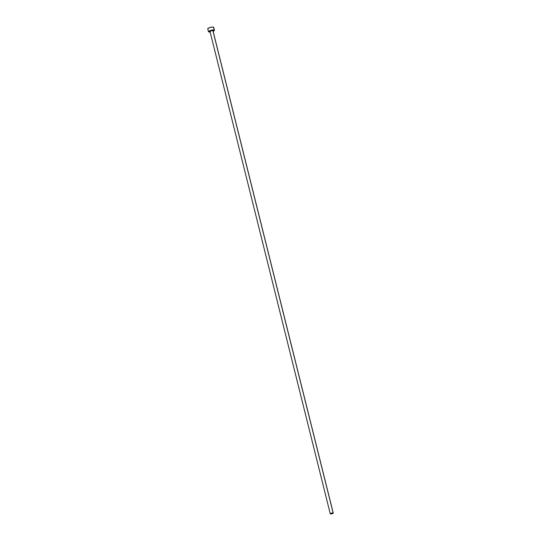 <?xml version="1.0" encoding="UTF-8"?>
<svg xmlns="http://www.w3.org/2000/svg" width="541" height="541" viewBox="0 0 541 541"><rect width="100%" height="100%" fill="white"/><g stroke="black" fill="none" stroke-linecap="round" stroke-linejoin="round"><path stroke-width="0.81" d="M210.016 31.513L209.888 31.513A1.745 0.426 -14 0 1 210.848 30.722A1.745 0.426 -14 0 1 213.039 30.452L212.904 30.709A1.535 0.372 166 0 0 211.274 30.851A1.535 0.372 166 0 0 210.016 31.506L330.26 513.801A1.535 0.372 -14 0 1 331.43 513.132A1.535 0.372 -14 0 1 333.141 512.963A1.535 0.372 -14 0 1 333.242 513.057A1.535 0.372 -14 0 1 332.073 513.734A1.535 0.372 -14 0 1 330.362 513.896A1.535 0.372 -14 0 1 330.26 513.801M212.958 30.932A1.535 0.372 166 0 0 213.005 30.803A1.535 0.372 166 0 0 212.904 30.709L333.141 512.963L212.904 30.709A1.535 0.372 166 0 0 211.193 30.878A1.535 0.372 166 0 0 210.023 31.547M214.446 30.235L213.729 27.341A3.077 0.751 166 0 0 213.526 27.158L214.25 30.053A3.077 0.751 -14 0 1 214.446 30.235A3.077 0.751 -14 0 1 213.113 31.243M210.131 31.987A3.077 0.751 -14 0 1 208.677 31.912A3.077 0.751 -14 0 1 208.481 31.73A3.077 0.751 -14 0 1 210.821 30.377A3.077 0.751 -14 0 1 214.25 30.053L213.526 27.158A3.077 0.751 166 0 0 210.097 27.483A3.077 0.751 166 0 0 207.758 28.835L208.481 31.73M213.08 31.256L214.202 30.654L214.25 30.053L210.936 30.343L208.542 31.5L208.948 31.987L210.266 31.966M210.036 31.554L209.915 31.168L211.497 30.539L212.89 30.411L212.856 30.905M213.661 27.571L213.262 27.084L210.801 27.3L208.292 28.22L207.96 29.018M333.141 512.963L330.26 513.774L332.012 513.747L333.141 512.963M212.904 30.709L213.039 30.452A1.745 0.426 -14 0 1 213.005 30.803L333.242 513.057"/></g></svg>

